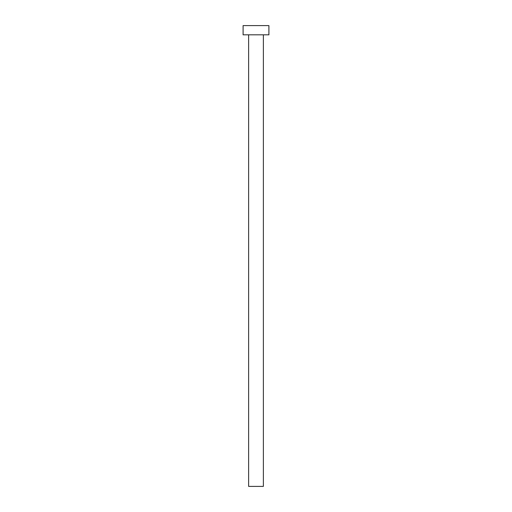<?xml version="1.0" encoding="UTF-8"?>
<svg xmlns="http://www.w3.org/2000/svg" width="512" height="512" viewBox="0 0 512 512"><rect width="100%" height="100%" fill="white"/><g stroke="black" fill="none" stroke-linecap="round" stroke-linejoin="round"><path stroke-width="0.77" d="M248.627 34.816L248.627 486.4L263.373 486.4L263.373 34.816L263.373 486.4L248.627 486.4L248.627 34.816M243.098 25.6L243.098 34.816L268.902 34.816L268.902 25.6L243.098 25.6L243.098 34.816L268.902 34.816L268.902 25.6L243.098 25.6"/></g></svg>
